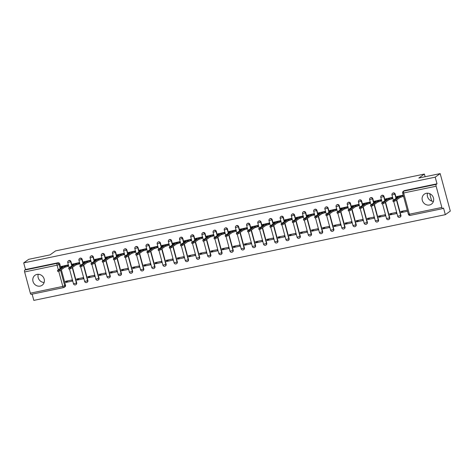 <?xml version="1.0" encoding="UTF-8"?>
<svg xmlns="http://www.w3.org/2000/svg" width="474" height="474" viewBox="0 0 474 474"><rect width="100%" height="100%" fill="white"/><g stroke="black" fill="none" stroke-linecap="round" stroke-linejoin="round"><path stroke-width="0.71" d="M72.066 265.689L70.976 261.642A1.57 1.446 -125.7 0 0 68.623 260.664L68.351 260.866A1.57 1.446 54.3 0 1 70.697 261.844L71.793 265.89M83.246 263.36L82.156 259.314A1.57 1.446 -125.7 0 0 79.804 258.336L79.531 258.537A1.57 1.446 54.3 0 1 81.878 259.515L82.974 263.562M94.427 261.032L93.337 256.985A1.57 1.446 -125.7 0 0 90.984 256.007L90.712 256.203A1.57 1.446 54.3 0 1 93.058 257.181L94.154 261.233M105.607 258.703L104.517 254.657A1.57 1.446 -125.7 0 0 102.165 253.679L101.892 253.874A1.57 1.446 54.3 0 1 104.239 254.852L105.329 258.899M116.788 256.375L115.692 252.328A1.57 1.446 -125.7 0 0 113.345 251.35L113.073 251.546A1.57 1.446 54.3 0 1 115.419 252.524L116.509 256.57M127.968 254.046L126.872 249.999A1.57 1.446 -125.7 0 0 124.526 249.022L124.247 249.217A1.57 1.446 54.3 0 1 126.599 250.195L127.69 254.242M139.149 251.718L138.053 247.671A1.57 1.446 -125.7 0 0 135.706 246.693L135.428 246.889A1.57 1.446 54.3 0 1 137.78 247.866L138.87 251.913M150.329 249.389L149.233 245.342A1.57 1.446 -125.7 0 0 146.887 244.365L146.608 244.56A1.57 1.446 54.3 0 1 148.96 245.538L150.051 249.585M161.504 247.061L160.413 243.014A1.57 1.446 -125.7 0 0 158.067 242.036L157.789 242.232A1.57 1.446 54.3 0 1 160.141 243.209L161.231 247.256M172.684 244.732L171.594 240.679A1.57 1.446 -125.7 0 0 169.248 239.702L168.969 239.903A1.57 1.446 54.3 0 1 171.321 240.881L172.412 244.928M183.865 242.398L182.774 238.351A1.57 1.446 -125.7 0 0 180.422 237.373L180.15 237.575A1.57 1.446 54.3 0 1 182.502 238.552L183.592 242.599M195.045 240.069L193.955 236.022A1.57 1.446 -125.7 0 0 191.603 235.045L191.33 235.246A1.57 1.446 54.3 0 1 193.682 236.224L194.773 240.271M206.226 237.741L205.135 233.694A1.57 1.446 -125.7 0 0 202.783 232.716L202.511 232.918A1.57 1.446 54.3 0 1 204.857 233.895L205.953 237.942M217.406 235.412L216.316 231.365A1.57 1.446 -125.7 0 0 213.964 230.388L213.691 230.583A1.57 1.446 54.3 0 1 216.037 231.561L217.133 235.608M228.587 233.084L227.496 229.037A1.57 1.446 -125.7 0 0 225.144 228.059L224.872 228.255A1.57 1.446 54.3 0 1 227.218 229.232L228.314 233.279M239.767 230.755L238.677 226.708A1.57 1.446 -125.7 0 0 236.325 225.731L236.052 225.926A1.57 1.446 54.3 0 1 238.398 226.904L239.494 230.951M250.947 228.427L249.857 224.38A1.57 1.446 -125.7 0 0 247.505 223.402L247.232 223.598A1.57 1.446 54.3 0 1 249.579 224.575L250.669 228.622M262.128 226.098L261.032 222.051A1.57 1.446 -125.7 0 0 258.686 221.074L258.413 221.269A1.57 1.446 54.3 0 1 260.759 222.247L261.849 226.294M273.308 223.769L272.212 219.723A1.57 1.446 -125.7 0 0 269.866 218.745L269.588 218.941A1.57 1.446 54.3 0 1 271.94 219.918L273.03 223.965M284.489 221.441L283.393 217.394A1.57 1.446 -125.7 0 0 281.046 216.417L280.768 216.612A1.57 1.446 54.3 0 1 283.12 217.59L284.21 221.636M295.669 219.112L294.573 215.06A1.57 1.446 -125.7 0 0 292.227 214.082L291.948 214.284A1.57 1.446 54.3 0 1 294.301 215.261L295.391 219.308M306.844 216.778L305.754 212.731A1.57 1.446 -125.7 0 0 303.407 211.754L303.129 211.955A1.57 1.446 54.3 0 1 305.481 212.933L306.571 216.979M318.024 214.449L316.934 210.403A1.57 1.446 -125.7 0 0 314.588 209.425L314.309 209.627A1.57 1.446 54.3 0 1 316.662 210.604L317.752 214.651M329.205 212.121L328.115 208.074A1.57 1.446 -125.7 0 0 325.762 207.097L325.49 207.292A1.57 1.446 54.3 0 1 327.842 208.27L328.932 212.322M340.385 209.792L339.295 205.746A1.57 1.446 -125.7 0 0 336.943 204.768L336.67 204.964A1.57 1.446 54.3 0 1 339.023 205.941L340.113 209.988M351.566 207.464L350.476 203.417A1.57 1.446 -125.7 0 0 348.123 202.439L347.851 202.635A1.57 1.446 54.3 0 1 350.197 203.613L351.293 207.659M362.746 205.135L361.656 201.089A1.57 1.446 -125.7 0 0 359.304 200.111L359.031 200.306A1.57 1.446 54.3 0 1 361.378 201.284L362.474 205.331M373.927 202.807L372.837 198.76A1.57 1.446 -125.7 0 0 370.484 197.782L370.212 197.978A1.57 1.446 54.3 0 1 372.558 198.956L373.654 203.002M385.107 200.478L384.017 196.432A1.57 1.446 -125.7 0 0 381.665 195.454L381.392 195.649A1.57 1.446 54.3 0 1 383.739 196.627L384.835 200.674M396.288 198.15L395.192 194.103A1.57 1.446 -125.7 0 0 392.845 193.125L392.573 193.321A1.57 1.446 54.3 0 1 394.919 194.299L396.009 198.345M429.468 204.999A6.126 5.641 -125.7 0 0 431.459 204.128A6.126 5.641 -125.7 0 0 433.07 196.882A6.126 5.641 -125.7 0 0 426.31 193.297A6.126 5.641 -125.7 0 0 424.313 194.174A6.126 5.641 -125.7 0 0 422.707 201.414A6.126 5.641 -125.7 0 0 429.468 204.999M40.172 286.1A6.126 5.641 -125.7 0 0 42.168 285.224A6.126 5.641 -125.7 0 0 43.774 277.977A6.126 5.641 -125.7 0 0 37.013 274.399A6.126 5.641 -125.7 0 0 35.023 275.27A6.126 5.641 -125.7 0 0 33.411 282.516A6.126 5.641 -125.7 0 0 40.172 286.1M32.131 294.153L33.82 300.398L445.329 214.669L443.54 208.033L442.763 208.59A1.57 0.569 78.2 0 1 442.68 208.625A1.57 0.569 78.2 0 1 441.857 207.446L436.133 186.223L403.664 192.983L409.394 214.212L441.857 207.446M440.18 173.603L435.209 177.169L23.7 262.898L28.671 259.331L50.025 254.882L55.6 250.882L424.396 174.053L418.826 178.052L440.18 173.603L450.3 211.102L445.329 214.669M38.252 274.286A6.126 5.641 -125.7 0 0 44.135 282.48M427.542 193.185A6.126 5.641 -125.7 0 0 433.426 201.385M31.254 294.318A1.57 0.569 -101.8 0 1 31.171 294.354A1.57 0.569 -101.8 0 1 30.348 293.175L24.624 271.952A1.57 0.569 -101.8 0 1 24.719 270.091L25.489 269.534L57.958 262.774A1.57 1.446 54.3 0 1 59.795 263.971L60.885 268.017M61.342 269.7L65.519 285.2L64.748 285.757A1.57 1.446 54.3 0 1 63.717 287.552A1.57 0.569 78.2 0 1 63.635 287.594A1.57 1.57 0 0 0 64.227 287.327L65.003 286.776A1.57 1.446 -125.7 0 0 65.519 285.2M25.489 269.534L23.7 262.898M437.004 183.805L404.535 190.572A1.57 1.446 -125.7 0 0 404.026 190.797L403.25 191.348A1.57 1.446 54.3 0 1 403.759 191.129L436.228 184.362L437.004 183.805L435.209 177.169M436.228 184.362A1.57 0.569 78.2 0 0 436.133 186.223M403.214 195.122L396.839 196.55M407.261 210.124L400.862 211.457L401.164 212.583L403.498 210.906M389.984 214.912L396.436 213.567L396.134 212.441L389.681 213.786L389.984 214.912L392.318 213.235M392.176 198.612L392.087 197.445L385.658 198.879M378.803 217.24L385.255 215.895L384.953 214.769L378.501 216.114L378.803 217.24L381.137 215.569M380.995 200.94L380.906 199.773L374.478 201.207M367.623 219.569L374.075 218.224L373.773 217.104L367.32 218.443L367.623 219.569L369.957 217.898M369.815 203.269L369.726 202.102L363.297 203.536M356.448 221.897L362.894 220.552L362.592 219.432L356.14 220.771L356.448 221.897L358.777 220.226M358.634 205.597L358.545 204.43L352.117 205.864M345.268 224.226L351.714 222.887L351.412 221.761L344.959 223.1L345.268 224.226L347.596 222.555M347.454 207.926L347.365 206.759L340.936 208.193M334.087 226.554L340.533 225.215L340.231 224.089L333.779 225.434L334.087 226.554L336.416 224.883M336.273 210.255L336.185 209.087L329.756 210.521M322.907 228.889L329.353 227.544L329.051 226.418L322.604 227.763L322.907 228.889L325.235 227.212M325.099 212.583L325.004 211.416L318.581 212.85M311.726 231.217L318.173 229.872L317.87 228.746L311.424 230.091L311.726 231.217L314.061 229.54M313.918 214.918L313.824 213.744L307.401 215.178M300.546 233.546L306.998 232.201L306.69 231.075L300.243 232.42L300.546 233.546L302.88 231.869M302.738 217.246L302.643 216.073L296.22 217.507M289.365 235.874L295.817 234.529L295.509 233.404L289.063 234.749L289.365 235.874L291.7 234.197M291.557 219.575L291.463 218.401L285.04 219.835M278.185 238.203L284.637 236.858L284.329 235.732L277.882 237.077L278.185 238.203L280.519 236.526M280.377 221.903L280.282 220.736L273.859 222.17M267.004 240.531L273.457 239.186L273.154 238.061L266.702 239.406L267.004 240.531L269.339 238.855M269.196 224.232L269.102 223.064L262.679 224.498M255.824 242.86L262.276 241.515L261.974 240.389L255.522 241.734L255.824 242.86L258.158 241.189M258.016 226.56L257.921 225.393L251.498 226.827M244.643 245.188L251.096 243.843L250.793 242.724L244.341 244.063L244.643 245.188L246.978 243.518M246.836 228.889L246.747 227.721L240.318 229.155M233.463 247.517L239.915 246.172L239.613 245.052L233.161 246.391L233.463 247.517L235.797 245.846M235.655 231.217L235.566 230.05L229.138 231.484M222.282 249.845L228.735 248.506L228.432 247.381L221.98 248.72L222.282 249.845L224.617 248.175M224.475 233.546L224.386 232.379L217.957 233.812M211.108 252.174L217.554 250.835L217.252 249.709L210.8 251.054L211.108 252.174L213.436 250.503M213.294 235.874L213.205 234.707L206.777 236.141M199.927 254.508L206.374 253.163L206.072 252.038L199.619 253.383L199.927 254.508L202.256 252.832M202.114 238.203L202.025 237.036L195.596 238.469M188.747 256.837L195.193 255.492L194.891 254.366L188.439 255.711L188.747 256.837L191.075 255.16M190.933 240.537L190.844 239.364L184.416 240.798M177.566 259.165L184.013 257.82L183.711 256.695L177.264 258.04L177.566 259.165L179.895 257.489M179.759 242.866L179.664 241.693L173.241 243.126M166.386 261.494L172.832 260.149L172.53 259.023L166.084 260.368L166.386 261.494L168.72 259.817M168.578 245.194L168.483 244.021L162.061 245.455M155.205 263.822L161.658 262.478L161.35 261.352L154.903 262.697L155.205 263.822L157.54 262.146M157.398 247.523L157.303 246.356L150.88 247.789M144.025 266.151L150.477 264.806L150.169 263.68L143.723 265.025L144.025 266.151L146.359 264.474M146.217 249.851L146.122 248.684L139.7 250.118M132.844 268.48L139.297 267.135L138.989 266.009L132.542 267.354L132.844 268.48L135.179 266.809M135.037 252.18L134.942 251.013L128.519 252.446M121.664 270.808L128.116 269.463L127.814 268.343L121.362 269.682L121.664 270.808L123.998 269.137M123.856 254.508L123.761 253.341L117.339 254.775M110.483 273.137L116.936 271.792L116.634 270.672L110.181 272.011L110.483 273.137L112.818 271.466M112.676 256.837L112.587 255.67L106.158 257.104M99.303 275.465L105.755 274.126L105.453 273L99.001 274.339L99.303 275.465L101.637 273.794M101.495 259.165L101.406 257.998L94.978 259.432M88.123 277.794L94.575 276.455L94.273 275.329L87.82 276.674L88.123 277.794L90.457 276.123M90.315 261.494L90.226 260.327L83.797 261.761M76.942 280.128L83.394 278.783L83.092 277.657L76.64 279.002L76.942 280.128L79.277 278.451M79.134 263.822L79.045 262.655L72.617 264.089M65.767 282.457L72.214 281.112L71.912 279.986L65.459 281.331L65.767 282.457L68.096 280.78M67.954 266.157L67.865 264.984L61.436 266.418M72.516 267.372L76.699 282.871L76.427 283.067A1.57 1.446 54.3 0 1 75.911 284.643L76.184 284.441A1.57 1.446 -125.7 0 0 76.699 282.871M83.697 265.043L87.88 280.543L87.607 280.738A1.57 1.446 54.3 0 1 87.092 282.314L87.364 282.113A1.57 1.446 -125.7 0 0 87.88 280.543M94.877 262.714L99.06 278.214L98.788 278.41A1.57 1.446 54.3 0 1 98.272 279.986L98.545 279.784A1.57 1.446 -125.7 0 0 99.06 278.214M106.058 260.38L110.241 275.88L109.968 276.081A1.57 1.446 54.3 0 1 109.447 277.657L109.725 277.456A1.57 1.446 -125.7 0 0 110.241 275.88M117.238 258.052L121.421 273.551L121.148 273.753A1.57 1.446 54.3 0 1 120.627 275.323L120.906 275.127A1.57 1.446 -125.7 0 0 121.421 273.551M128.418 255.723L132.602 271.223L132.329 271.424A1.57 1.446 54.3 0 1 131.808 272.994L132.086 272.799A1.57 1.446 -125.7 0 0 132.602 271.223M139.599 253.394L143.782 268.894L143.509 269.09A1.57 1.446 54.3 0 1 142.988 270.666L143.267 270.47A1.57 1.446 -125.7 0 0 143.782 268.894M150.779 251.066L154.962 266.566L154.684 266.761A1.57 1.446 54.3 0 1 154.168 268.337L154.441 268.142A1.57 1.446 -125.7 0 0 154.962 266.566M161.96 248.737L166.143 264.237L165.864 264.433A1.57 1.446 54.3 0 1 165.349 266.009L165.622 265.813A1.57 1.446 -125.7 0 0 166.143 264.237M173.14 246.409L177.323 261.909L177.045 262.104A1.57 1.446 54.3 0 1 176.529 263.68L176.802 263.485A1.57 1.446 -125.7 0 0 177.323 261.909M184.321 244.08L188.504 259.58L188.225 259.776A1.57 1.446 54.3 0 1 187.71 261.352L187.982 261.156A1.57 1.446 -125.7 0 0 188.504 259.58M195.501 241.752L199.678 257.252L199.406 257.447A1.57 1.446 54.3 0 1 198.89 259.023L199.163 258.822A1.57 1.446 -125.7 0 0 199.678 257.252M206.682 239.423L210.859 254.923L210.586 255.119A1.57 1.446 54.3 0 1 210.071 256.695L210.343 256.493A1.57 1.446 -125.7 0 0 210.859 254.923M217.856 237.089L222.039 252.595L221.767 252.79A1.57 1.446 54.3 0 1 221.251 254.366L221.524 254.165A1.57 1.446 -125.7 0 0 222.039 252.595M229.037 234.76L233.22 250.26L232.947 250.462A1.57 1.446 54.3 0 1 232.432 252.032L232.704 251.836A1.57 1.446 -125.7 0 0 233.22 250.26M240.217 232.432L244.4 247.932L244.128 248.133A1.57 1.446 54.3 0 1 243.606 249.703L243.885 249.508A1.57 1.446 -125.7 0 0 244.4 247.932M251.398 230.103L255.581 245.603L255.308 245.805A1.57 1.446 54.3 0 1 254.787 247.375L255.065 247.179A1.57 1.446 -125.7 0 0 255.581 245.603M262.578 227.775L266.761 243.275L266.489 243.47A1.57 1.446 54.3 0 1 265.967 245.046L266.246 244.851A1.57 1.446 -125.7 0 0 266.761 243.275M273.759 225.446L277.942 240.946L277.669 241.142A1.57 1.446 54.3 0 1 277.148 242.718L277.426 242.522A1.57 1.446 -125.7 0 0 277.942 240.946M284.939 223.118L289.122 238.618L288.844 238.813A1.57 1.446 54.3 0 1 288.328 240.389L288.607 240.194A1.57 1.446 -125.7 0 0 289.122 238.618M296.12 220.789L300.303 236.289L300.024 236.485A1.57 1.446 54.3 0 1 299.509 238.061L299.781 237.865A1.57 1.446 -125.7 0 0 300.303 236.289M307.3 218.461L311.483 233.96L311.205 234.156A1.57 1.446 54.3 0 1 310.689 235.732L310.962 235.537A1.57 1.446 -125.7 0 0 311.483 233.96M318.481 216.132L322.664 231.632L322.385 231.827A1.57 1.446 54.3 0 1 321.87 233.404L322.142 233.202A1.57 1.446 -125.7 0 0 322.664 231.632M329.661 213.804L333.844 229.303L333.566 229.499A1.57 1.446 54.3 0 1 333.05 231.075L333.323 230.874A1.57 1.446 -125.7 0 0 333.844 229.303M340.842 211.469L345.019 226.969L344.746 227.17A1.57 1.446 54.3 0 1 344.231 228.746L344.503 228.545A1.57 1.446 -125.7 0 0 345.019 226.969M352.022 209.141L356.199 224.64L355.927 224.842A1.57 1.446 54.3 0 1 355.411 226.412L355.684 226.217A1.57 1.446 -125.7 0 0 356.199 224.64M363.197 206.812L367.38 222.312L367.107 222.513A1.57 1.446 54.3 0 1 366.592 224.084L366.864 223.888A1.57 1.446 -125.7 0 0 367.38 222.312M374.377 204.484L378.56 219.983L378.288 220.185A1.57 1.446 54.3 0 1 377.772 221.755L378.045 221.559A1.57 1.446 -125.7 0 0 378.56 219.983M385.558 202.155L389.741 217.655L389.468 217.85A1.57 1.446 54.3 0 1 388.947 219.426L389.225 219.231A1.57 1.446 -125.7 0 0 389.741 217.655M396.738 199.827L400.921 215.326L400.649 215.522A1.57 1.446 54.3 0 1 400.127 217.098L400.406 216.902A1.57 1.446 -125.7 0 0 400.921 215.326M431.69 201.077L429.681 193.635M425.119 176.737L424.396 174.053M401.164 212.583L407.563 211.25M397.028 196.414L396.264 197.012L398.213 196.769L392.881 200.621L394.575 200.218L399.86 196.426L402.722 195.572L402.989 196.55L400.121 197.397L394.842 201.189L393.189 201.533M403.498 196.183L402.989 196.55M403.238 195.205L402.722 195.572M399.86 196.426L400.121 197.397M385.848 198.742L385.084 199.341L387.033 199.098L381.7 202.949L383.395 202.546L388.68 198.754L391.542 197.901L391.808 198.879L388.941 199.726L383.662 203.518L382.008 203.861M392.365 198.476L391.808 198.879M392.099 197.504L391.542 197.901M388.68 198.754L388.941 199.726M374.667 201.071L373.903 201.669L375.852 201.426L370.52 205.283L372.214 204.875L377.5 201.083L380.361 200.229L380.628 201.207L377.76 202.054L372.481 205.846L370.834 206.19M381.185 200.804L380.628 201.207M380.918 199.832L380.361 200.229M377.5 201.083L377.76 202.054M363.487 203.399L362.723 203.998L364.672 203.755L359.339 207.612L361.034 207.203L366.319 203.411L369.187 202.558L369.447 203.536L366.58 204.383L361.301 208.175L359.653 208.519M370.004 203.133L369.447 203.536M369.738 202.161L369.187 202.558M366.319 203.411L366.58 204.383M352.306 205.728L351.542 206.326L353.491 206.083L348.159 209.941L349.853 209.532L355.139 205.74L358.006 204.887L358.267 205.864L355.405 206.717L350.12 210.509L348.473 210.853M358.824 205.467L358.267 205.864M358.563 204.49L358.006 204.887M355.139 205.74L355.405 206.717M341.126 208.056L340.362 208.655L342.311 208.412L336.978 212.269L338.679 211.86L343.958 208.068L346.826 207.215L347.087 208.193L344.225 209.046L338.94 212.838L337.292 213.182M347.643 207.796L347.087 208.193M347.383 206.818L346.826 207.215M343.958 208.068L344.225 209.046M329.945 210.385L329.181 210.983L331.13 210.74L325.798 214.598L327.498 214.189L332.778 210.397L335.645 209.549L335.906 210.521L333.044 211.374L327.759 215.166L326.112 215.51M336.463 210.124L335.906 210.521M336.202 209.147L335.645 209.549M332.778 210.397L333.044 211.374M318.765 212.713L318.001 213.318L319.95 213.069L314.618 216.926L316.318 216.517L321.597 212.725L324.465 211.878L324.726 212.85L321.864 213.703L316.579 217.495L314.932 217.839M325.283 212.453L324.726 212.85M325.022 211.475L324.465 211.878M321.597 212.725L321.864 213.703M307.585 215.048L306.82 215.646L308.77 215.397L303.437 219.255L305.137 218.846L310.417 215.054L313.284 214.207L313.545 215.178L310.683 216.031L305.398 219.823L303.751 220.167M314.102 214.781L313.545 215.178M313.841 213.804L313.284 214.207M310.417 215.054L310.683 216.031M296.404 217.376L295.64 217.975L297.589 217.726L292.262 221.583L293.957 221.174L299.242 217.382L302.104 216.535L302.365 217.507L299.503 218.36L294.218 222.152L292.571 222.496M302.922 217.11L302.365 217.507M302.661 216.132L302.104 216.535M299.242 217.382L299.503 218.36M285.224 219.705L284.465 220.303L286.409 220.06L281.082 223.912L282.777 223.509L288.062 219.717L290.923 218.864L291.184 219.835L288.322 220.688L283.037 224.48L281.39 224.824M291.741 219.438L291.184 219.835M291.48 218.467L290.923 218.864M288.062 219.717L288.322 220.688M274.043 222.033L273.285 222.632L275.228 222.389L269.902 226.24L271.596 225.837L276.881 222.045L279.743 221.192L280.01 222.17L277.142 223.017L271.857 226.809L270.21 227.153M280.561 221.767L280.01 222.17M280.3 220.795L279.743 221.192M276.881 222.045L277.142 223.017M262.869 224.362L262.104 224.96L264.054 224.717L258.721 228.569L260.416 228.166L265.701 224.374L268.562 223.521L268.829 224.498L265.961 225.346L260.676 229.138L259.029 229.481M269.386 224.095L268.829 224.498M269.119 223.124L268.562 223.521M265.701 224.374L265.961 225.346M251.688 226.691L250.924 227.289L252.873 227.046L247.541 230.903L249.235 230.494L254.52 226.702L257.382 225.849L257.649 226.827L254.781 227.674L249.502 231.466L247.849 231.81M258.206 226.424L257.649 226.827M257.939 225.452L257.382 225.849M254.52 226.702L254.781 227.674M240.508 229.019L239.743 229.617L241.693 229.375L236.36 233.232L238.055 232.823L243.34 229.031L246.202 228.178L246.468 229.155L243.6 230.003L238.321 233.795L236.668 234.138M247.025 228.752L246.468 229.155M246.758 227.781L246.202 228.178M243.34 229.031L243.6 230.003M229.327 231.348L228.563 231.946L230.512 231.703L225.18 235.56L226.874 235.151L232.159 231.359L235.021 230.506L235.288 231.484L232.42 232.337L227.141 236.129L225.494 236.473M235.845 231.087L235.288 231.484M235.578 230.109L235.021 230.506M232.159 231.359L232.42 232.337M218.147 233.676L217.382 234.274L219.332 234.032L213.999 237.889L215.694 237.48L220.979 233.688L223.847 232.835L224.107 233.812L221.239 234.666L215.96 238.458L214.313 238.801M224.664 233.415L224.107 233.812M224.398 232.438L223.847 232.835M220.979 233.688L221.239 234.666M206.966 236.005L206.202 236.603L208.151 236.36L202.819 240.217L204.513 239.808L209.798 236.016L212.666 235.169L212.927 236.141L210.065 236.994L204.78 240.786L203.133 241.13M213.484 235.744L212.927 236.141M213.223 234.766L212.666 235.169M209.798 236.016L210.065 236.994M195.786 238.339L195.021 238.937L196.971 238.689L191.638 242.546L193.339 242.137L198.618 238.345L201.486 237.498L201.746 238.469L198.884 239.323L193.599 243.115L191.952 243.458M202.303 238.072L201.746 238.469M202.043 237.095L201.486 237.498M198.618 238.345L198.884 239.323M184.605 240.668L183.841 241.266L185.79 241.017L180.458 244.874L182.158 244.466L187.437 240.673L190.305 239.826L190.566 240.798L187.704 241.651L182.419 245.443L180.772 245.787M191.123 240.401L190.566 240.798M190.862 239.423L190.305 239.826M187.437 240.673L187.704 241.651M173.425 242.996L172.66 243.595L174.61 243.346L169.277 247.203L170.978 246.794L176.257 243.002L179.125 242.155L179.385 243.126L176.524 243.98L171.238 247.772L169.591 248.115M179.942 242.729L179.385 243.126M179.682 241.752L179.125 242.155M176.257 243.002L176.524 243.98M162.244 245.325L161.48 245.923L163.429 245.68L158.097 249.531L159.797 249.128L165.076 245.336L167.944 244.483L168.205 245.455L165.343 246.308L160.058 250.1L158.411 250.444M168.762 245.058L168.205 245.455M168.501 244.086L167.944 244.483M165.076 245.336L165.343 246.308M151.064 247.653L150.299 248.252L152.249 248.009L146.922 251.86L148.617 251.457L153.902 247.665L156.764 246.812L157.024 247.789L154.163 248.637L148.877 252.429L147.23 252.772M157.581 247.387L157.024 247.789M157.321 246.415L156.764 246.812M153.902 247.665L154.163 248.637M139.883 249.982L139.125 250.58L141.068 250.337L135.742 254.188L137.436 253.786L142.721 249.994L145.583 249.14L145.85 250.118L142.982 250.965L137.697 254.757L136.05 255.101M146.401 249.715L145.85 250.118M146.14 248.743L145.583 249.14M142.721 249.994L142.982 250.965M128.703 252.31L127.944 252.909L129.894 252.666L124.561 256.523L126.256 256.114L131.541 252.322L134.403 251.469L134.669 252.446L131.802 253.294L126.517 257.086L124.869 257.429M135.22 252.044L134.669 252.446M134.96 251.072L134.403 251.469M131.541 252.322L131.802 253.294M117.528 254.639L116.764 255.237L118.713 254.994L113.381 258.851L115.075 258.443L120.36 254.651L123.222 253.797L123.489 254.775L120.621 255.628L115.342 259.414L113.689 259.758M124.046 254.372L123.489 254.775M123.779 253.4L123.222 253.797M120.36 254.651L120.621 255.628M106.348 256.967L105.584 257.566L107.533 257.323L102.2 261.18L103.895 260.771L109.18 256.979L112.042 256.126L112.308 257.104L109.441 257.957L104.162 261.749L102.508 262.092M112.865 256.707L112.308 257.104M112.599 255.729L112.042 256.126M109.18 256.979L109.441 257.957M95.167 259.296L94.403 259.894L96.352 259.651L91.02 263.508L92.714 263.1L98 259.308L100.861 258.454L101.128 259.432L98.26 260.285L92.981 264.077L91.328 264.421M101.685 259.035L101.128 259.432M101.418 258.057L100.861 258.454M98 259.308L98.26 260.285M83.987 261.624L83.223 262.223L85.172 261.98L79.839 265.837L81.534 265.428L86.819 261.636L89.681 260.789L89.947 261.761L87.08 262.614L81.801 266.406L80.153 266.749M90.504 261.364L89.947 261.761M90.238 260.386L89.681 260.789M86.819 261.636L87.08 262.614M72.806 263.959L72.042 264.557L73.991 264.308L68.659 268.166L70.353 267.757L75.639 263.965L78.506 263.117L78.767 264.089L75.899 264.942L70.62 268.734L68.973 269.078M79.324 263.692L78.767 264.089M79.057 262.714L78.506 263.117M75.639 263.965L75.899 264.942M61.626 266.287L60.862 266.886L62.811 266.637L57.478 270.494L59.173 270.085L64.458 266.293L67.326 265.446L67.586 266.418L64.725 267.271L59.44 271.063L57.792 271.406M68.143 266.021L67.586 266.418M67.883 265.043L67.326 265.446M64.458 266.293L64.725 267.271M70.976 261.642L67.746 262.549L69.163 267.774M82.156 259.314L78.927 260.22L80.337 265.446M93.337 256.985L90.107 257.892L91.518 263.117M104.517 254.657L101.288 255.563L102.698 260.789M115.692 252.328L112.468 253.234L113.879 258.46M126.872 249.999L123.649 250.906L125.059 256.132M138.053 247.671L134.829 248.577L136.239 253.803M149.233 245.342L146.01 246.243L147.42 251.475M160.413 243.014L157.19 243.914L158.6 249.146M171.594 240.679L168.371 241.586L169.781 246.818M182.774 238.351L179.551 239.257L180.961 244.489M193.955 236.022L190.732 236.929L192.142 242.155M205.135 233.694L201.912 234.6L203.322 239.826M216.316 231.365L213.087 232.272L214.503 237.498M227.496 229.037L224.267 229.943L225.677 235.169M238.677 226.708L235.448 227.615L236.858 232.841M249.857 224.38L246.628 225.286L248.038 230.512M261.032 222.051L257.809 222.958L259.219 228.184M272.212 219.723L268.989 220.623L270.399 225.855M283.393 217.394L280.17 218.295L281.58 223.527M294.573 215.06L291.35 215.966L292.76 221.198M305.754 212.731L302.531 213.638L303.941 218.869M316.934 210.403L313.711 211.309L315.121 216.535M328.115 208.074L324.891 208.981L326.302 214.207M339.295 205.746L336.072 206.652L337.482 211.878M350.476 203.417L347.252 204.324L348.663 209.549M361.656 201.089L358.427 201.995L359.843 207.221M372.837 198.76L369.607 199.667L371.018 204.892M384.017 196.432L380.788 197.338L382.198 202.564M395.192 194.103L391.968 195.004L393.379 200.235M59.795 263.971L59.019 264.528L60.109 268.574M60.565 270.257L64.748 285.757L62.817 286.414L58.746 271.335M58.343 269.842L57.087 265.185L24.624 271.952M30.348 293.175L62.817 286.414A1.57 0.569 78.2 0 0 63.635 287.594L31.171 294.354M72.244 267.567L76.427 283.067L73.476 283.772A1.57 1.57 0 0 0 75.911 284.643M83.424 265.239L87.607 280.738L84.656 281.443A1.57 1.57 0 0 0 87.092 282.314M94.604 262.91L98.788 278.41L95.837 279.115A1.57 1.57 0 0 0 98.272 279.986M105.785 260.582L109.968 276.081L107.017 276.786A1.57 1.57 0 0 0 109.447 277.657M116.965 258.253L121.148 273.753L118.198 274.458A1.57 1.57 0 0 0 120.627 275.323M128.146 255.924L132.329 271.424L129.378 272.129A1.57 1.57 0 0 0 131.808 272.994M139.326 253.59L143.509 269.09L140.559 269.801A1.57 1.57 0 0 0 142.988 270.666M150.507 251.261L154.684 266.761L151.739 267.472A1.57 1.57 0 0 0 154.168 268.337M161.681 248.933L165.864 264.433L162.914 265.144A1.57 1.57 0 0 0 165.349 266.009M172.862 246.604L177.045 262.104L174.094 262.815A1.57 1.57 0 0 0 176.529 263.68M184.042 244.276L188.225 259.776L185.275 260.487A1.57 1.57 0 0 0 187.71 261.352M195.223 241.947L199.406 257.447L196.455 258.152A1.57 1.57 0 0 0 198.89 259.023M206.403 239.619L210.586 255.119L207.636 255.824A1.57 1.57 0 0 0 210.071 256.695M217.584 237.29L221.767 252.79L218.816 253.495A1.57 1.57 0 0 0 221.251 254.366M228.764 234.962L232.947 250.462L229.997 251.167A1.57 1.57 0 0 0 232.432 252.032M239.945 232.633L244.128 248.133L241.177 248.838A1.57 1.57 0 0 0 243.606 249.703M251.125 230.305L255.308 245.805L252.358 246.51A1.57 1.57 0 0 0 254.787 247.375M262.306 227.97L266.489 243.47L263.538 244.181A1.57 1.57 0 0 0 265.967 245.046M273.486 225.642L277.669 241.142L274.719 241.853A1.57 1.57 0 0 0 277.148 242.718M284.667 223.313L288.844 238.813L285.899 239.524A1.57 1.57 0 0 0 288.328 240.389M295.847 220.985L300.024 236.485L297.079 237.196A1.57 1.57 0 0 0 299.509 238.061M307.022 218.656L311.205 234.156L308.254 234.867A1.57 1.57 0 0 0 310.689 235.732M318.202 216.328L322.385 231.827L319.435 232.533A1.57 1.57 0 0 0 321.87 233.404M329.383 213.999L333.566 229.499L330.615 230.204A1.57 1.57 0 0 0 333.05 231.075M340.563 211.671L344.746 227.17L341.795 227.876A1.57 1.57 0 0 0 344.231 228.746M351.744 209.342L355.927 224.842L352.976 225.547A1.57 1.57 0 0 0 355.411 226.412M362.924 207.014L367.107 222.513L364.156 223.218A1.57 1.57 0 0 0 366.592 224.084M374.105 204.679L378.288 220.185L375.337 220.89A1.57 1.57 0 0 0 377.772 221.755M385.285 202.351L389.468 217.85L386.517 218.561A1.57 1.57 0 0 0 388.947 219.426M396.465 200.022L400.649 215.522L397.698 216.233A1.57 1.57 0 0 0 400.127 217.098M404.535 190.572L403.759 191.129A1.57 0.569 -101.8 0 0 403.664 192.983L402.651 193.037L408.375 214.26A1.57 1.57 0 0 0 410.211 215.392A1.57 0.569 78.2 0 0 410.3 215.35M57.958 262.774L57.182 263.325A1.57 1.446 54.3 0 1 59.019 264.528L57.087 265.185A1.57 0.569 -101.8 0 1 57.182 263.325L24.719 270.091M442.68 208.625L410.211 215.392A1.57 0.569 78.2 0 1 409.394 214.212L408.375 214.26M397.277 196.959L397.384 197.356M400.791 196.23L401.051 197.202M394.575 200.218L394.842 201.189M386.097 199.287L386.209 199.69M389.61 198.559L389.877 199.536M383.395 202.546L383.662 203.518M374.922 201.622L375.029 202.019M378.43 200.887L378.696 201.865M372.214 204.875L372.481 205.846M363.742 203.95L363.848 204.347M367.249 203.216L367.516 204.193M361.034 207.203L361.301 208.175M352.561 206.279L352.668 206.676M356.069 205.544L356.335 206.522M349.853 209.532L350.12 210.509M341.381 208.607L341.487 209.004M344.888 207.873L345.155 208.85M338.679 211.86L338.94 212.838M330.2 210.936L330.307 211.333M333.714 210.201L333.974 211.179M327.498 214.189L327.759 215.166M319.02 213.264L319.126 213.661M322.533 212.536L322.794 213.507M316.318 216.517L316.579 217.495M307.839 215.593L307.946 215.99M311.353 214.864L311.614 215.836M305.137 218.846L305.398 219.823M296.659 217.922L296.765 218.318M300.172 217.193L300.433 218.164M293.957 221.174L294.218 222.152M285.478 220.25L285.585 220.647M288.992 219.521L289.253 220.493M282.777 223.509L283.037 224.48M274.298 222.579L274.405 222.976M277.811 221.85L278.072 222.821M271.596 225.837L271.857 226.809M263.117 224.907L263.224 225.31M266.631 224.178L266.892 225.156M260.416 228.166L260.676 229.138M251.937 227.242L252.049 227.638M255.45 226.507L255.711 227.484M249.235 230.494L249.502 231.466M240.756 229.57L240.869 229.967M244.27 228.835L244.537 229.813M238.055 232.823L238.321 233.795M229.582 231.899L229.689 232.296M233.089 231.164L233.356 232.142M226.874 235.151L227.141 236.129M218.401 234.227L218.508 234.624M221.909 233.492L222.176 234.47M215.694 237.48L215.96 238.458M207.221 236.556L207.328 236.953M210.729 235.821L210.995 236.799M204.513 239.808L204.78 240.786M196.04 238.884L196.147 239.281M199.548 238.155L199.815 239.127M193.339 242.137L193.599 243.115M184.86 241.213L184.967 241.61M188.374 240.484L188.634 241.456M182.158 244.466L182.419 245.443M173.68 243.541L173.786 243.938M177.193 242.812L177.454 243.784M170.978 246.794L171.238 247.772M162.499 245.87L162.606 246.267M166.013 245.141L166.273 246.113M159.797 249.128L160.058 250.1M151.319 248.198L151.425 248.595M154.832 247.469L155.093 248.441M148.617 251.457L148.877 252.429M140.138 250.527L140.245 250.93M143.652 249.798L143.912 250.776M137.436 253.786L137.697 254.757M128.958 252.861L129.064 253.258M132.471 252.127L132.732 253.104M126.256 256.114L126.517 257.086M117.777 255.19L117.884 255.587M121.291 254.455L121.551 255.433M115.075 258.443L115.342 259.414M106.597 257.518L106.709 257.915M110.11 256.784L110.377 257.761M103.895 260.771L104.162 261.749M95.416 259.847L95.529 260.244M98.93 259.112L99.196 260.09M92.714 263.1L92.981 264.077M84.242 262.175L84.348 262.572M87.749 261.441L88.016 262.418M81.534 265.428L81.801 266.406M73.061 264.504L73.168 264.901M76.569 263.775L76.835 264.747M70.353 267.757L70.62 268.734M61.881 266.832L61.987 267.229M65.388 266.104L65.655 267.075M59.173 270.085L59.44 271.063M397.698 216.233L393.74 201.569M392.573 193.321A1.57 1.57 0 0 0 391.968 195.004M386.517 218.561L382.559 203.897M381.392 195.649A1.57 1.57 0 0 0 380.788 197.338M375.337 220.89L371.379 206.226M370.212 197.978A1.57 1.57 0 0 0 369.607 199.667M364.156 223.218L360.199 208.554M359.031 200.306A1.57 1.57 0 0 0 358.427 201.995M352.976 225.547L349.018 210.883M347.851 202.635A1.57 1.57 0 0 0 347.252 204.324M341.795 227.876L337.838 213.211M336.67 204.964A1.57 1.57 0 0 0 336.072 206.652M330.615 230.204L326.657 215.54M325.49 207.292A1.57 1.57 0 0 0 324.891 208.981M319.435 232.533L315.477 217.868M314.309 209.627A1.57 1.57 0 0 0 313.711 211.309M308.254 234.867L304.302 220.197M303.129 211.955A1.57 1.57 0 0 0 302.531 213.638M297.079 237.196L293.122 222.525M291.948 214.284A1.57 1.57 0 0 0 291.35 215.966M285.899 239.524L281.941 224.854M280.768 216.612A1.57 1.57 0 0 0 280.17 218.295M274.719 241.853L270.761 227.188M269.588 218.941A1.57 1.57 0 0 0 268.989 220.623M263.538 244.181L259.58 229.517M258.413 221.269A1.57 1.57 0 0 0 257.809 222.958M252.358 246.51L248.4 231.845M247.232 223.598A1.57 1.57 0 0 0 246.628 225.286M241.177 248.838L237.219 234.174M236.052 225.926A1.57 1.57 0 0 0 235.448 227.615M229.997 251.167L226.039 236.502M224.872 228.255A1.57 1.57 0 0 0 224.267 229.943M218.816 253.495L214.858 238.831M213.691 230.583A1.57 1.57 0 0 0 213.087 232.272M207.636 255.824L203.678 241.159M202.511 232.918A1.57 1.57 0 0 0 201.912 234.6M196.455 258.152L192.497 243.488M191.33 235.246A1.57 1.57 0 0 0 190.732 236.929M185.275 260.487L181.317 245.816M180.15 237.575A1.57 1.57 0 0 0 179.551 239.257M174.094 262.815L170.142 248.145M168.969 239.903A1.57 1.57 0 0 0 168.371 241.586M162.914 265.144L158.962 250.473M157.789 242.232A1.57 1.57 0 0 0 157.19 243.914M151.739 267.472L147.781 252.808M146.608 244.56A1.57 1.57 0 0 0 146.01 246.243M140.559 269.801L136.601 255.136M135.428 246.889A1.57 1.57 0 0 0 134.829 248.577M129.378 272.129L125.42 257.465M124.247 249.217A1.57 1.57 0 0 0 123.649 250.906M118.198 274.458L114.24 259.793M113.073 251.546A1.57 1.57 0 0 0 112.468 253.234M107.017 276.786L103.059 262.122M101.892 253.874A1.57 1.57 0 0 0 101.288 255.563M95.837 279.115L91.879 264.451M90.712 256.203A1.57 1.57 0 0 0 90.107 257.892M84.656 281.443L80.698 266.779M79.531 258.537A1.57 1.57 0 0 0 78.927 260.22M73.476 283.772L69.518 269.108M68.351 260.866A1.57 1.57 0 0 0 67.746 262.549M403.25 191.348A1.57 1.57 0 0 0 402.651 193.037M396.264 197.012L396.525 197.978M392.881 200.621L393.142 201.598M385.084 199.341L385.344 200.306M381.7 202.949L381.961 203.927M373.903 201.669L374.164 202.635M370.52 205.283L370.781 206.255M362.723 203.998L362.983 204.964M359.339 207.612L359.6 208.584M351.542 206.326L351.803 207.292M348.159 209.941L348.426 210.912M340.362 208.655L340.622 209.627M336.978 212.269L337.245 213.241M329.181 210.983L329.442 211.955M325.798 214.598L326.065 215.569M318.001 213.318L318.261 214.284M314.618 216.926L314.884 217.904M306.82 215.646L307.081 216.612M303.437 219.255L303.704 220.232M295.64 217.975L295.9 218.941M292.262 221.583L292.523 222.561M284.465 220.303L284.726 221.269M281.082 223.912L281.343 224.889M273.285 222.632L273.545 223.598M269.902 226.24L270.162 227.218M262.104 224.96L262.365 225.926M258.721 228.569L258.982 229.546M250.924 227.289L251.184 228.255M247.541 230.903L247.801 231.875M239.743 229.617L240.004 230.583M236.36 233.232L236.621 234.203M228.563 231.946L228.823 232.912M225.18 235.56L225.44 236.532M217.382 234.274L217.643 235.246M213.999 237.889L214.266 238.86M206.202 236.603L206.463 237.575M202.819 240.217L203.085 241.189M195.021 238.937L195.282 239.903M191.638 242.546L191.905 243.523M183.841 241.266L184.102 242.232M180.458 244.874L180.724 245.852M172.66 243.595L172.921 244.56M169.277 247.203L169.544 248.18M161.48 245.923L161.741 246.889M158.097 249.531L158.363 250.509M150.299 248.252L150.56 249.217M146.922 251.86L147.183 252.838M139.125 250.58L139.386 251.546M135.742 254.188L136.002 255.166M127.944 252.909L128.205 253.874M124.561 256.523L124.822 257.495M116.764 255.237L117.025 256.203M113.381 258.851L113.642 259.823M105.584 257.566L105.844 258.531M102.2 261.18L102.461 262.152M94.403 259.894L94.664 260.866M91.02 263.508L91.281 264.48M83.223 262.223L83.483 263.194M79.839 265.837L80.1 266.809M72.042 264.557L72.303 265.523M68.659 268.166L68.926 269.143M60.862 266.886L61.122 267.851M57.478 270.494L57.745 271.472"/></g></svg>
